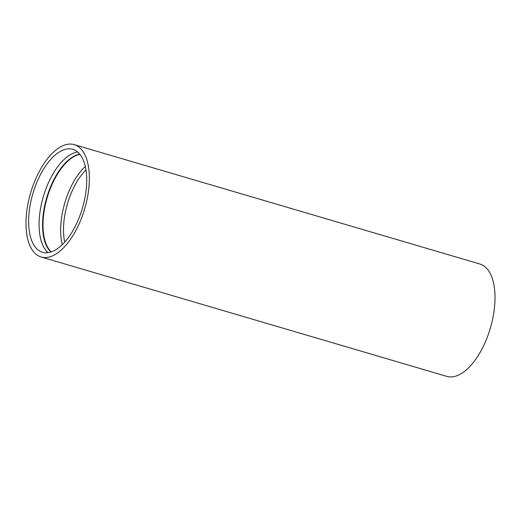<?xml version="1.0" encoding="UTF-8"?>
<svg xmlns="http://www.w3.org/2000/svg" width="521" height="521" viewBox="0 0 521 521"><rect width="100%" height="100%" fill="white"/><g stroke="black" fill="none" stroke-linecap="round" stroke-linejoin="round"><path stroke-width="0.78" d="M85.301 166.453A52.367 25.19 -73.6 0 0 71.37 186.049A52.367 25.19 -73.6 0 0 62.286 244.649M85.958 169.872A50.296 24.194 -73.6 0 0 73.8 187.508A50.296 24.194 -73.6 0 0 64.689 242.135M77.707 152.008A53.676 25.822 -73.6 0 0 50.068 179.309A53.676 25.822 -73.6 0 0 48.075 252.678M39.635 176.241A53.676 25.822 106.4 0 1 72.829 149.319A53.676 25.822 106.4 0 1 75.714 225.378A53.676 25.822 106.4 0 1 42.52 252.301A53.676 25.822 106.4 0 1 39.635 176.241M37.994 174.001A58.567 28.173 -73.6 0 0 41.139 256.996A58.567 28.173 -73.6 0 0 77.362 227.612A58.567 28.173 -73.6 0 0 74.21 144.623A58.567 28.173 -73.6 0 0 37.994 174.001M41.139 256.996L446.79 376.377A58.567 28.173 -73.6 0 0 483.006 346.999A58.567 28.173 -73.6 0 0 479.861 264.004L74.21 144.623M79.947 154.346A52.367 25.19 -73.6 0 0 53.735 180.859A52.367 25.19 -73.6 0 0 51.227 251.93M50.941 252.027A52.452 25.229 106.4 0 1 53.311 180.709A52.452 25.229 106.4 0 1 79.759 154.112"/></g></svg>

